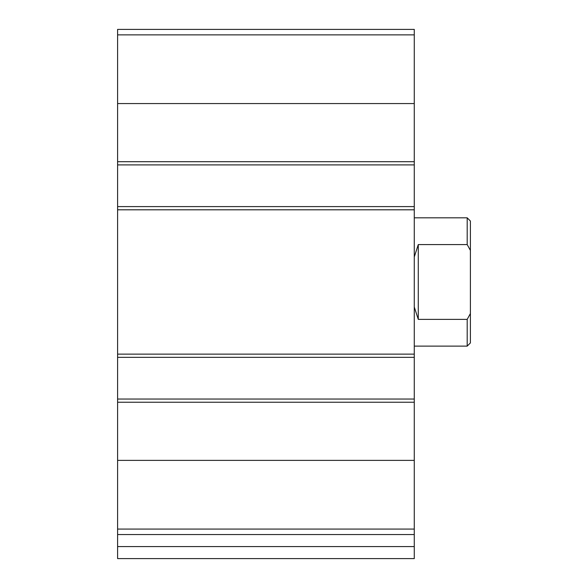 <?xml version="1.0" encoding="UTF-8"?>
<svg xmlns="http://www.w3.org/2000/svg" width="588" height="588" viewBox="0 0 588 588"><rect width="100%" height="100%" fill="white"/><g stroke="black" fill="none" stroke-linecap="round" stroke-linejoin="round"><path stroke-width="0.88" d="M414.275 529.075L414.275 29.4L117.6 29.4L117.6 534.543L414.275 534.543L414.275 529.075L117.6 529.075M414.275 546.575L117.6 546.575L117.6 558.6L414.275 558.6L414.275 534.543M117.6 546.575L117.6 534.543M138.739 558.6L414.275 558.6M414.275 164.905L117.6 164.905M414.275 206.601L117.6 206.601M414.275 399.039L117.6 399.039M414.275 357.342L117.6 357.342M470.4 313.551L467.195 319.365L467.195 346.119L470.4 342.914L470.4 221.037L467.195 217.825L414.275 217.825M470.4 250.392L467.195 244.579L467.195 217.825M467.195 319.365L418.281 319.365L418.281 244.579L414.275 256.949M414.275 307.002L418.281 319.365M467.195 244.579L418.281 244.579M414.275 460.375L117.6 460.375M414.275 402.243L117.6 402.243M414.275 354.138L117.6 354.138M414.275 209.806L117.6 209.806M414.275 34.876L117.6 34.876M414.275 103.569L117.6 103.569M414.275 161.7L117.6 161.7M467.195 346.119L414.275 346.119"/></g></svg>
